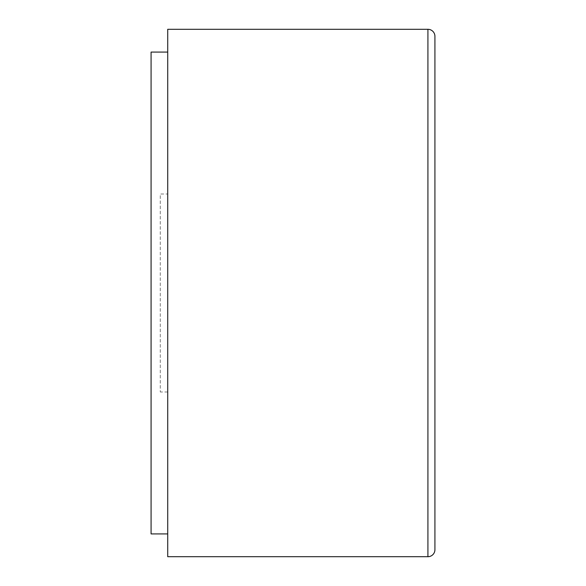<?xml version="1.0" encoding="UTF-8"?>
<svg xmlns="http://www.w3.org/2000/svg" width="586" height="586" viewBox="0 0 586 586"><rect width="100%" height="100%" fill="white"/><g stroke="black" fill="none" stroke-linecap="round" stroke-linejoin="round"><path stroke-width="0.44" stroke-dasharray="2.93 2.2" d="M167.721 194.003L167.721 391.997L167.721 194.003L160.271 194.003L160.271 391.997L160.271 194.003M167.721 391.997L160.271 391.997M167.721 29.3L167.721 556.7M167.721 533.919L167.721 52.081L167.721 533.919M151.078 52.081L151.078 533.919M427.919 29.3L427.919 556.7"/><path stroke-width="0.88" d="M427.919 556.7L427.919 29.3L167.721 29.3L167.721 556.7L427.919 556.7A7.01 7.01 0 0 0 434.922 549.69L434.922 36.31L434.922 549.69M427.919 29.3A7.01 7.01 0 0 1 434.922 36.31M167.721 52.081L151.078 52.081L151.078 533.919L167.721 533.919"/></g></svg>

